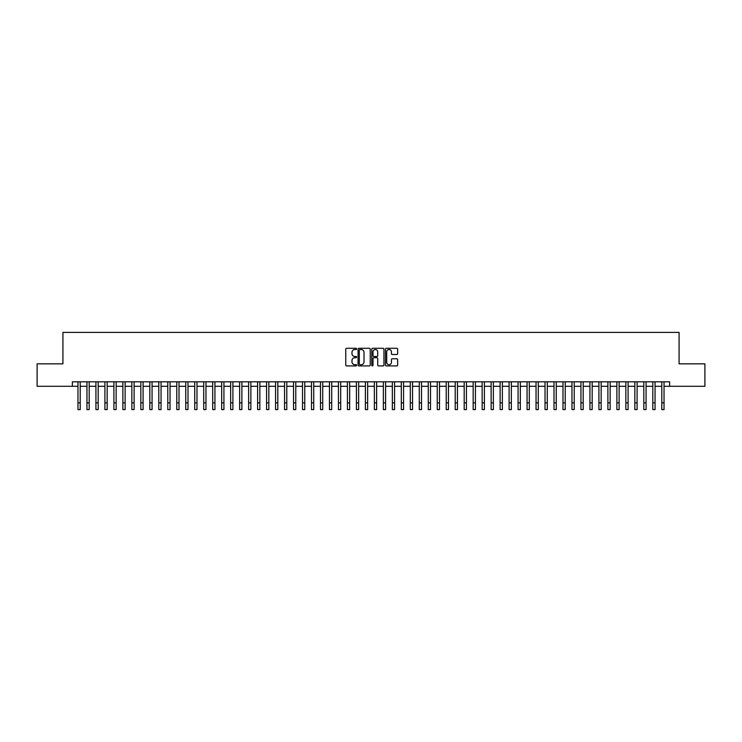 <?xml version="1.0" encoding="UTF-8"?>
<svg xmlns="http://www.w3.org/2000/svg" width="742" height="742" viewBox="0 0 742 742"><rect width="100%" height="100%" fill="white"/><g stroke="black" fill="none" stroke-linecap="round" stroke-linejoin="round"><path stroke-width="1.11" d="M356.633 348.898A0.621 0.621 0 0 0 356.012 348.286L346.644 348.286A0.881 0.881 0 0 0 345.763 349.167L345.763 365.036A0.881 0.881 0 0 0 346.644 365.917L356.012 365.917A0.621 0.621 0 0 0 356.633 365.296A0.621 0.621 0 0 0 356.012 364.684L354.797 364.684A2.82 2.82 0 0 1 351.977 361.864L351.977 360.538A2.82 2.82 0 0 1 354.797 357.718L356.012 357.718A0.621 0.621 0 0 0 356.633 357.097A0.621 0.621 0 0 0 356.012 356.485L354.797 356.485A2.82 2.82 0 0 1 351.977 353.665L351.977 352.339A2.82 2.82 0 0 1 354.797 349.519L356.012 349.519A0.621 0.621 0 0 0 356.633 348.898M396.766 354.5A0.881 0.881 0 0 0 397.647 353.619L397.647 349.167A0.881 0.881 0 0 0 396.766 348.286L386.359 348.286A0.881 0.881 0 0 0 385.478 349.167L385.478 365.036A0.881 0.881 0 0 0 386.359 365.917L396.766 365.917A0.881 0.881 0 0 0 397.647 365.036L397.647 359.657A0.881 0.881 0 0 0 396.766 358.776L392.314 358.776A0.881 0.881 0 0 0 391.433 359.657L391.433 362.328A2.356 2.356 0 0 1 389.077 364.684A2.356 2.356 0 0 1 386.712 362.328L386.712 351.875A2.356 2.356 0 0 1 389.077 349.519A2.356 2.356 0 0 1 391.433 351.875L391.433 353.619A0.881 0.881 0 0 0 392.314 354.5L396.766 354.5M72.354 386.294L37.1 386.294L37.1 363.84L62.922 363.84L62.922 332.397L679.078 332.397L679.078 363.84L704.9 363.84L704.9 386.294L669.646 386.294L669.646 381.796L72.354 381.796L72.354 386.294L77.966 386.294M370.23 349.167A0.881 0.881 0 0 0 369.349 348.286L358.942 348.286A0.881 0.881 0 0 0 358.061 349.167L358.061 365.036A0.881 0.881 0 0 0 358.942 365.917L369.349 365.917A0.881 0.881 0 0 0 370.23 365.036L370.23 349.167M372.651 348.286L383.058 348.286A0.881 0.881 0 0 1 383.939 349.167L383.939 365.036A0.881 0.881 0 0 1 383.058 365.917L378.606 365.917A0.881 0.881 0 0 1 377.724 365.036L377.724 358.599A0.881 0.881 0 0 0 376.843 357.718L373.885 357.718A0.881 0.881 0 0 0 373.003 358.599L373.003 365.296A0.621 0.621 0 0 1 372.391 365.917A0.621 0.621 0 0 1 371.77 365.296L371.77 349.167A0.881 0.881 0 0 1 372.651 348.286M80.21 386.294L86.953 386.294M89.198 386.294L95.931 386.294M98.176 386.294L104.91 386.294M107.154 386.294L113.897 386.294M116.142 386.294L122.875 386.294M125.12 386.294L131.863 386.294M134.107 386.294L140.841 386.294M143.085 386.294L149.819 386.294M152.064 386.294L158.807 386.294M161.051 386.294L167.785 386.294M170.029 386.294L176.772 386.294M179.017 386.294L185.75 386.294M187.995 386.294L194.729 386.294M196.973 386.294L203.716 386.294M205.961 386.294L212.694 386.294M214.939 386.294L221.672 386.294M223.926 386.294L230.66 386.294M232.905 386.294L239.638 386.294M241.883 386.294L248.626 386.294M250.87 386.294L257.604 386.294M259.848 386.294L266.582 386.294M268.836 386.294L275.57 386.294M277.814 386.294L284.548 386.294M286.792 386.294L293.535 386.294M295.78 386.294L302.513 386.294M304.758 386.294L311.492 386.294M313.736 386.294L320.479 386.294M322.724 386.294L329.457 386.294M331.702 386.294L338.445 386.294M340.689 386.294L347.423 386.294M349.668 386.294L356.401 386.294M358.646 386.294L365.389 386.294M367.633 386.294L374.367 386.294M376.611 386.294L383.354 386.294M385.599 386.294L392.332 386.294M394.577 386.294L401.311 386.294M403.555 386.294L410.298 386.294M412.543 386.294L419.276 386.294M421.521 386.294L428.264 386.294M430.508 386.294L437.242 386.294M439.487 386.294L446.22 386.294M448.465 386.294L455.208 386.294M457.452 386.294L464.186 386.294M466.43 386.294L473.164 386.294M475.418 386.294L482.152 386.294M484.396 386.294L491.13 386.294M493.374 386.294L500.117 386.294M502.362 386.294L509.095 386.294M511.34 386.294L518.074 386.294M520.327 386.294L527.061 386.294M529.306 386.294L536.039 386.294M538.284 386.294L545.027 386.294M547.271 386.294L554.005 386.294M556.25 386.294L562.983 386.294M565.228 386.294L571.971 386.294M574.215 386.294L580.949 386.294M583.193 386.294L589.936 386.294M592.181 386.294L598.915 386.294M601.159 386.294L607.893 386.294M610.137 386.294L616.88 386.294M619.125 386.294L625.858 386.294M628.103 386.294L634.846 386.294M637.09 386.294L643.824 386.294M646.069 386.294L652.802 386.294M655.047 386.294L661.79 386.294M664.034 386.294L669.646 386.294M359.916 349.519A0.621 0.621 0 0 0 359.295 350.131L359.295 364.062A0.621 0.621 0 0 0 359.916 364.684L361.196 364.684A2.82 2.82 0 0 0 364.016 361.864L364.016 352.339A2.82 2.82 0 0 0 361.196 349.519L359.916 349.519M377.724 351.921A2.356 2.356 0 0 0 375.369 349.565A2.356 2.356 0 0 0 373.003 351.921L373.003 355.603A0.881 0.881 0 0 0 373.885 356.485L376.843 356.485A0.881 0.881 0 0 0 377.724 355.603L377.724 351.921M77.966 402.86L80.21 402.86L80.21 409.603L77.966 409.603L77.966 381.796M80.21 402.86L80.21 381.796M86.953 409.603L89.198 409.603L86.953 409.603L86.953 381.796M89.198 409.603L89.198 381.796M95.931 409.603L98.176 409.603L95.931 409.603L95.931 381.796M98.176 409.603L98.176 381.796M104.91 409.603L107.154 409.603L104.91 409.603L104.91 381.796M107.154 409.603L107.154 381.796M113.897 409.603L116.142 409.603L113.897 409.603L113.897 381.796M116.142 409.603L116.142 381.796M122.875 409.603L125.12 409.603L122.875 409.603L122.875 381.796M125.12 409.603L125.12 381.796M131.863 409.603L134.107 409.603L131.863 409.603L131.863 381.796M134.107 409.603L134.107 381.796M140.841 409.603L143.085 409.603L140.841 409.603L140.841 381.796M143.085 409.603L143.085 381.796M149.819 409.603L152.064 409.603L149.819 409.603L149.819 381.796M152.064 409.603L152.064 381.796M158.807 409.603L161.051 409.603L158.807 409.603L158.807 381.796M161.051 409.603L161.051 381.796M167.785 409.603L170.029 409.603L167.785 409.603L167.785 381.796M170.029 409.603L170.029 381.796M176.772 409.603L179.017 409.603L176.772 409.603L176.772 381.796M179.017 409.603L179.017 381.796M185.75 409.603L187.995 409.603L185.75 409.603L185.75 381.796M187.995 409.603L187.995 381.796M194.729 409.603L196.973 409.603L194.729 409.603L194.729 381.796M196.973 409.603L196.973 381.796M203.716 409.603L205.961 409.603L203.716 409.603L203.716 381.796M205.961 409.603L205.961 381.796M212.694 409.603L214.939 409.603L212.694 409.603L212.694 381.796M214.939 409.603L214.939 381.796M221.672 409.603L223.926 409.603L221.672 409.603L221.672 381.796M223.926 409.603L223.926 381.796M230.66 409.603L232.905 409.603L230.66 409.603L230.66 381.796M232.905 409.603L232.905 381.796M239.638 409.603L241.883 409.603L239.638 409.603L239.638 381.796M241.883 409.603L241.883 381.796M248.626 409.603L250.87 409.603L248.626 409.603L248.626 381.796M250.87 409.603L250.87 381.796M257.604 409.603L259.848 409.603L257.604 409.603L257.604 381.796M259.848 409.603L259.848 381.796M266.582 409.603L268.836 409.603L266.582 409.603L266.582 381.796M268.836 409.603L268.836 381.796M275.57 409.603L277.814 409.603L275.57 409.603L275.57 381.796M277.814 409.603L277.814 381.796M284.548 409.603L286.792 409.603L284.548 409.603L284.548 381.796M286.792 409.603L286.792 381.796M293.535 409.603L295.78 409.603L293.535 409.603L293.535 381.796M295.78 409.603L295.78 381.796M302.513 409.603L304.758 409.603L302.513 409.603L302.513 381.796M304.758 409.603L304.758 381.796M311.492 409.603L313.736 409.603L311.492 409.603L311.492 381.796M313.736 409.603L313.736 381.796M320.479 409.603L322.724 409.603L320.479 409.603L320.479 381.796M322.724 409.603L322.724 381.796M329.457 409.603L331.702 409.603L329.457 409.603L329.457 381.796M331.702 409.603L331.702 381.796M338.445 409.603L340.689 409.603L338.445 409.603L338.445 381.796M340.689 409.603L340.689 381.796M347.423 409.603L349.668 409.603L347.423 409.603L347.423 381.796M349.668 409.603L349.668 381.796M356.401 409.603L358.646 409.603L356.401 409.603L356.401 381.796M358.646 409.603L358.646 381.796M365.389 409.603L367.633 409.603L365.389 409.603L365.389 381.796M367.633 409.603L367.633 381.796M374.367 409.603L376.611 409.603L374.367 409.603L374.367 381.796M376.611 409.603L376.611 381.796M383.354 409.603L385.599 409.603L383.354 409.603L383.354 381.796M385.599 409.603L385.599 381.796M392.332 409.603L394.577 409.603L392.332 409.603L392.332 381.796M394.577 409.603L394.577 381.796M401.311 409.603L403.555 409.603L401.311 409.603L401.311 381.796M403.555 409.603L403.555 381.796M410.298 409.603L412.543 409.603L410.298 409.603L410.298 381.796M412.543 409.603L412.543 381.796M419.276 409.603L421.521 409.603L419.276 409.603L419.276 381.796M421.521 409.603L421.521 381.796M428.264 409.603L430.508 409.603L428.264 409.603L428.264 381.796M430.508 409.603L430.508 381.796M437.242 409.603L439.487 409.603L437.242 409.603L437.242 381.796M439.487 409.603L439.487 381.796M446.22 409.603L448.465 409.603L446.22 409.603L446.22 381.796M448.465 409.603L448.465 381.796M455.208 409.603L457.452 409.603L455.208 409.603L455.208 381.796M457.452 409.603L457.452 381.796M464.186 409.603L466.43 409.603L464.186 409.603L464.186 381.796M466.43 409.603L466.43 381.796M473.164 409.603L475.418 409.603L473.164 409.603L473.164 381.796M475.418 409.603L475.418 381.796M482.152 409.603L484.396 409.603L482.152 409.603L482.152 381.796M484.396 409.603L484.396 381.796M491.13 409.603L493.374 409.603L491.13 409.603L491.13 381.796M493.374 409.603L493.374 381.796M500.117 409.603L502.362 409.603L500.117 409.603L500.117 381.796M502.362 409.603L502.362 381.796M509.095 409.603L511.34 409.603L509.095 409.603L509.095 381.796M511.34 409.603L511.34 381.796M518.074 409.603L520.327 409.603L518.074 409.603L518.074 381.796M520.327 409.603L520.327 381.796M527.061 409.603L529.306 409.603L527.061 409.603L527.061 381.796M529.306 409.603L529.306 381.796M536.039 409.603L538.284 409.603L536.039 409.603L536.039 381.796M538.284 409.603L538.284 381.796M545.027 409.603L547.271 409.603L545.027 409.603L545.027 381.796M547.271 409.603L547.271 381.796M554.005 409.603L556.25 409.603L554.005 409.603L554.005 381.796M556.25 409.603L556.25 381.796M562.983 409.603L565.228 409.603L562.983 409.603L562.983 381.796M565.228 409.603L565.228 381.796M571.971 409.603L574.215 409.603L571.971 409.603L571.971 381.796M574.215 409.603L574.215 381.796M580.949 409.603L583.193 409.603L580.949 409.603L580.949 381.796M583.193 409.603L583.193 381.796M589.936 409.603L592.181 409.603L589.936 409.603L589.936 381.796M592.181 409.603L592.181 381.796M598.915 409.603L601.159 409.603L598.915 409.603L598.915 381.796M601.159 409.603L601.159 381.796M607.893 409.603L610.137 409.603L607.893 409.603L607.893 381.796M610.137 409.603L610.137 381.796M616.88 409.603L619.125 409.603L616.88 409.603L616.88 381.796M619.125 409.603L619.125 381.796M625.858 409.603L628.103 409.603L625.858 409.603L625.858 381.796M628.103 409.603L628.103 381.796M634.846 409.603L637.09 409.603L634.846 409.603L634.846 381.796M637.09 409.603L637.09 381.796M643.824 409.603L646.069 409.603L643.824 409.603L643.824 381.796M646.069 409.603L646.069 381.796M652.802 409.603L655.047 409.603L652.802 409.603L652.802 381.796M655.047 409.603L655.047 381.796M661.79 409.603L664.034 409.603L661.79 409.603L661.79 381.796M664.034 409.603L664.034 381.796M86.953 402.86L89.198 402.86M95.931 402.86L98.176 402.86M104.91 402.86L107.154 402.86M113.897 402.86L116.142 402.86M122.875 402.86L125.12 402.86M131.863 402.86L134.107 402.86M140.841 402.86L143.085 402.86M149.819 402.86L152.064 402.86M158.807 402.86L161.051 402.86M167.785 402.86L170.029 402.86M176.772 402.86L179.017 402.86M185.75 402.86L187.995 402.86M194.729 402.86L196.973 402.86M203.716 402.86L205.961 402.86M212.694 402.86L214.939 402.86M221.672 402.86L223.926 402.86M230.66 402.86L232.905 402.86M239.638 402.86L241.883 402.86M248.626 402.86L250.87 402.86M257.604 402.86L259.848 402.86M266.582 402.86L268.836 402.86M275.57 402.86L277.814 402.86M284.548 402.86L286.792 402.86M293.535 402.86L295.78 402.86M302.513 402.86L304.758 402.86M311.492 402.86L313.736 402.86M320.479 402.86L322.724 402.86M329.457 402.86L331.702 402.86M338.445 402.86L340.689 402.86M347.423 402.86L349.668 402.86M356.401 402.86L358.646 402.86M365.389 402.86L367.633 402.86M374.367 402.86L376.611 402.86M383.354 402.86L385.599 402.86M392.332 402.86L394.577 402.86M401.311 402.86L403.555 402.86M410.298 402.86L412.543 402.86M419.276 402.86L421.521 402.86M428.264 402.86L430.508 402.86M437.242 402.86L439.487 402.86M446.22 402.86L448.465 402.86M455.208 402.86L457.452 402.86M464.186 402.86L466.43 402.86M473.164 402.86L475.418 402.86M482.152 402.86L484.396 402.86M491.13 402.86L493.374 402.86M500.117 402.86L502.362 402.86M509.095 402.86L511.34 402.86M518.074 402.86L520.327 402.86M527.061 402.86L529.306 402.86M536.039 402.86L538.284 402.86M545.027 402.86L547.271 402.86M554.005 402.86L556.25 402.86M562.983 402.86L565.228 402.86M571.971 402.86L574.215 402.86M580.949 402.86L583.193 402.86M589.936 402.86L592.181 402.86M598.915 402.86L601.159 402.86M607.893 402.86L610.137 402.86M616.88 402.86L619.125 402.86M625.858 402.86L628.103 402.86M634.846 402.86L637.09 402.86M643.824 402.86L646.069 402.86M652.802 402.86L655.047 402.86M661.79 402.86L664.034 402.86"/></g></svg>

